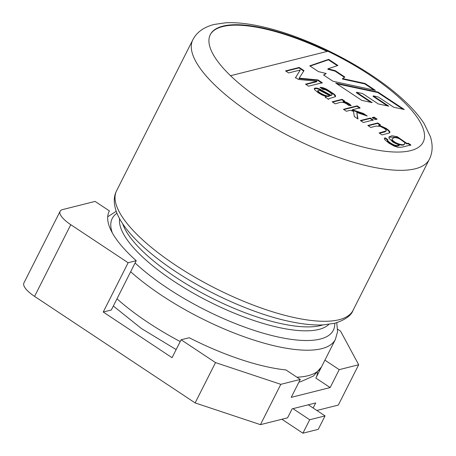 <?xml version="1.0" encoding="UTF-8"?>
<svg xmlns="http://www.w3.org/2000/svg" width="456" height="456" viewBox="0 0 456 456"><rect width="100%" height="100%" fill="white"/><g stroke="black" fill="none" stroke-linecap="round" stroke-linejoin="round"><path stroke-width="0.68" d="M108.978 211.715L109.389 210.906L95.076 201.415L62.632 209.572A23.849 7.644 26.8 0 0 60.118 211.276A23.849 7.644 26.8 0 0 70.783 224.694L34.57 296.383A23.849 7.644 -153.2 0 1 23.906 282.959L60.118 211.276M313.141 408.006L315.7 402.939L292.102 408.872L287.576 417.833L260.444 424.656L195.139 402.922L34.57 296.383M337.657 329.209L340.569 331.147L358.678 364.749L338.306 405.076L316.852 410.468M358.678 364.749L339.213 369.645L330.161 387.566L291.224 397.358L300.282 379.438L280.81 384.334L260.444 424.656M280.81 384.334L215.511 362.594L195.139 402.922M109.389 210.906A129.835 41.627 26.8 0 0 109.178 211.31A129.835 41.627 26.8 0 0 136.224 260.707L128.13 262.741L70.783 224.694M215.511 362.594L181.1 339.766L172.049 357.686L103.233 312.029L128.13 262.741M330.161 387.566L315.848 378.075L324.906 360.154A129.835 41.627 26.8 0 0 325.117 359.75L335.382 339.418A129.835 41.627 -153.2 0 1 321.674 348.675A129.835 41.627 -153.2 0 1 130.655 271.742M317.507 372.472A129.835 41.627 -153.2 0 1 316.259 377.266M136.224 260.707L111.327 309.994L103.233 312.029M181.1 339.766L189.2 337.731A129.835 41.627 26.8 0 0 285.969 369.941L300.282 379.438M339.213 369.645L324.906 360.154M378.993 125.104L386.209 128.398L388.803 130.41L389.948 131.949L389.618 132.873L382.065 134.93L379.107 132.97L386.352 130.838L385.924 129.812L384.14 128.341L380.167 126.34L376.194 126.073L370.768 127.435L367.81 125.474L377.733 122.977L380.407 124.75L378.993 125.104L378.765 125.554L385.981 128.849L388.575 130.861L389.749 132.764M368.237 125.753L377.505 123.422L377.733 122.977M377.505 123.422L380.179 125.195M360.804 120.823L370.072 118.492L373.031 120.458M373.259 120.008L363.335 122.504L360.377 120.538L370.3 118.041L373.259 120.008M370.072 118.492L370.3 118.041M372.558 117.865L373.823 117.545L376.787 119.512M377.009 119.067L375.088 119.546L372.13 117.585L374.051 117.101L377.009 119.067M373.823 117.545L374.051 117.101M343.858 109.582L356.877 106.305L357.105 105.855L360.063 107.821L352.288 109.776L352.066 110.227L363.153 113.903L363.381 113.453L367.24 116.012L356.82 112.484L357.641 118.725M363.153 113.903L365.398 115.391M356.877 106.305L359.841 108.271M356.82 112.484L357.994 118.959L354.323 116.525L353.503 111.355L350.316 110.272L346.389 111.258L343.431 109.297L357.105 105.855M352.288 109.776L363.381 113.453M343.26 101.477C346.543 102.024 349.188 103.421 351.183 105.655L348.606 105.359C341.914 99.71 338.369 103.552 335.109 103.774L332.162 101.825L342.091 99.328L344.759 101.101L343.26 101.477L343.032 101.927L346.264 102.805L350.464 105.57M332.589 102.104L341.863 99.773L344.531 101.545M325.242 97.829L326.091 96.649L321.805 94.859L318.197 92.762L314.526 89.604L314.298 88.51L315.016 88.054L316.943 88.116L319.451 88.897L330.942 95.253L332.099 94.751L332.025 94.232L329.203 91.833L325.692 89.889L322.728 89.279L320.009 87.267L323.019 87.706L326.638 89.194L334.328 94.255L335.644 95.811L335.422 96.7L328.987 98.633L328.525 99.408L325.544 97.128M314.235 88.755L316.715 88.561L319.223 89.347L330.714 95.703L330.942 95.253M325.47 97.379L326.091 96.649M318.02 91.04C320.237 93.799 328.291 97.248 329.637 95.595L319.457 90.237L317.878 90.396L317.792 91.485C320.009 94.249 328.069 97.698 329.409 96.045L329.637 95.595M320.665 87.751L326.416 89.644L330.754 92.203L334.105 94.7L335.479 96.655M303.998 70.623L299.193 78.147L318.031 79.931L322.278 82.753L308.604 86.19L305.531 84.149L316.994 81.271L298.435 79.441L295.602 77.566L300.27 70.002L288.62 72.931L285.559 70.902L299.233 67.459L303.998 70.623M318.031 79.931L317.803 80.381L298.971 78.597L299.193 78.147M285.986 71.187L299.011 67.91L299.233 67.459M299.011 67.91L303.77 71.073M402.979 109.24L377.79 92.528L336.83 83.813M370.848 102.332L356.364 92.728L356.592 92.277L362.651 93.583L378.241 103.922L388.763 106.168L373.247 95.874L378.275 96.997L393.739 107.257L404.312 109.531L378.013 92.084L335.73 83.083L361.79 100.377L372.181 102.623L356.592 92.277M387.435 105.889L373.019 96.324L373.247 95.874M377.79 92.528L378.013 92.084M310.12 66.091L328.434 59.787L337.32 65.681M323.794 75.166L326.205 73.49L318.448 71.62L309.755 65.846L328.662 59.337L337.919 65.482L328.018 68.799L335.285 70.691L344.884 77.058L342.581 78.569L365.022 83.465L375.413 90.356L333.017 81.282L323.532 74.989L326.205 73.49M342.581 78.569L342.353 79.013L364.8 83.91L374.085 90.071M328.018 68.799L327.79 69.244L335.063 71.136L344.434 77.355M364.8 83.91L365.022 83.465M335.063 71.136L335.285 70.691M328.434 59.787L328.662 59.337M210.187 34.85A119.238 38.23 -153.2 0 1 327.089 51.437M327.853 51.249L230.536 75.719A119.238 38.23 -153.2 0 1 210.301 34.627A119.238 38.23 -153.2 0 1 222.887 26.129A119.238 38.23 -153.2 0 1 327.853 51.249A119.238 38.23 -153.2 0 1 410.565 150.651A119.238 38.23 -153.2 0 1 230.536 75.719M281.899 419.258L302.909 433.2L318.248 429.341L325.037 415.9L309.698 419.759L302.909 433.2M292.963 408.656L309.698 419.759M308.302 404.797L325.037 415.9M387.942 139.77C386.072 140.22 391.345 143.788 394.07 144.888C396.173 145.709 397.911 145.806 399.285 145.179L393.123 142.266L388.968 138.157L389.002 136.925L391.938 135.763L397.347 136.732L406.974 143.497L408.194 143.19L410.867 144.962L402.289 147.117L398.179 147.385L394.007 146.023L388.996 143.201L384.716 139.639L384.322 138.333L385.263 137.792L387.942 139.77L387.423 140.482M393.705 137.951L392.2 138.812C391.356 141.856 404.215 146.997 404.643 143.577C406.085 141.639 396.059 136.247 393.705 137.951M392.2 138.812L391.972 139.262C391.128 142.306 403.987 147.442 404.421 144.022L404.643 143.577M384.26 138.578L385.035 138.242L387.714 140.22C385.85 140.67 391.123 144.238 393.841 145.333C395.945 146.154 397.683 146.251 399.057 145.629L399.285 145.179M388.911 137.159L397.444 137.296L406.752 143.942L407.972 143.634L410.639 145.407M385.035 138.242L385.263 137.792M379.534 133.249L384.927 131.892L386.352 130.832M341.863 99.773L342.091 99.328M317.878 90.396L317.792 91.485M330.714 95.703L332.099 94.751M305.959 84.434L316.766 81.715L316.994 81.271M317.803 80.381L322.056 83.197M295.374 78.01L300.27 70.002M406.752 143.942L406.974 143.497M407.972 143.634L408.194 143.19M353.075 310.274L429.324 159.326A132.485 42.476 -153.2 0 1 415.336 168.766A132.485 42.476 -153.2 0 1 271.377 126.38A132.485 42.476 -153.2 0 1 192.814 39.854L116.565 190.802A132.485 42.476 26.8 0 0 195.128 277.333A132.485 42.476 26.8 0 0 339.087 319.719A132.485 42.476 26.8 0 0 353.075 310.274C351.28 315.563 345.175 319.895 334.767 323.275L323.15 324.9C313.682 325.35 302.522 324.205 289.668 321.463C250.099 313.243 197.226 288.528 161.236 261.465C146.427 250.407 134.925 239.696 126.734 229.328C121.387 222.488 117.779 216.172 115.904 210.381C113.527 202.663 113.743 196.137 116.565 190.802M328.827 324.393A117.91 37.802 -153.2 0 1 318.864 329.431A117.91 37.802 -153.2 0 1 196.297 294.861A117.91 37.802 -153.2 0 1 119.592 218.703M122.675 223.748A117.91 37.802 26.8 0 0 208.848 296.577A117.91 37.802 26.8 0 0 320.853 325.504A117.91 37.802 26.8 0 0 322.933 324.906M296.913 377.203A129.835 41.627 26.8 0 0 308.011 375.727A129.835 41.627 26.8 0 0 321.508 366.875M116.987 298.794A129.835 41.627 26.8 0 0 180.205 341.544M135.084 262.964A123.872 39.718 26.8 0 0 320.272 339.053A123.872 39.718 26.8 0 0 334.784 323.275M116.958 213.243A123.872 39.718 26.8 0 0 112.347 232.936M328.628 99.003L328.405 99.448M321.434 367.023L313.426 376.04L300.812 381.661L298.937 382.094M176.147 349.575L141.406 328.508L113.333 306.022M429.324 159.326C432.647 152.777 433.018 145.253 430.435 136.76L424.222 123.781C418.095 114.171 408.872 104.185 396.555 93.828C363.512 65.687 309.02 38.002 266.469 27.725C250.726 23.826 237.086 22.184 225.543 22.8L214.001 24.482C203.661 27.206 196.599 32.33 192.814 39.854M335.382 339.418L337.554 331.757L336.784 322.717M116.217 211.299L107.707 216.765"/></g></svg>
